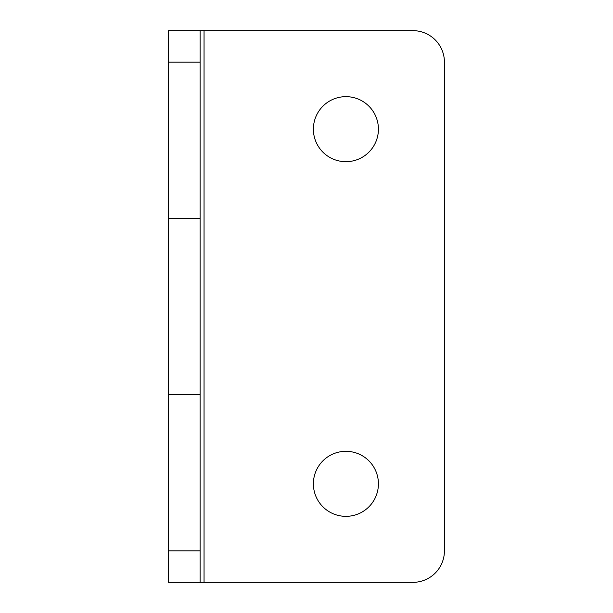 <?xml version="1.0" encoding="UTF-8"?>
<svg xmlns="http://www.w3.org/2000/svg" width="613" height="613" viewBox="0 0 613 613"><rect width="100%" height="100%" fill="white"/><g stroke="black" fill="none" stroke-linecap="round" stroke-linejoin="round"><path stroke-width="0.92" d="M200.099 30.65L168.575 30.65L168.575 62.174L200.099 62.174L200.099 30.65L412.901 30.65A31.524 31.524 0 0 1 444.425 62.174L444.425 550.826A31.524 31.524 0 0 1 412.901 582.35L200.099 582.35L200.099 550.826L168.575 550.826L168.575 582.35L200.099 582.35M378.42 129.167A32.512 32.512 0 0 1 329.648 157.326A32.512 32.512 0 0 1 329.648 101.015A32.512 32.512 0 0 1 378.42 129.167M378.42 483.833A32.512 32.512 0 0 1 329.648 511.985A32.512 32.512 0 0 1 329.648 455.674A32.512 32.512 0 0 1 378.42 483.833M200.099 62.174L200.099 550.826M200.099 394.619L168.575 394.619L168.575 218.381L200.099 218.381M168.575 550.826L168.575 394.619M168.575 218.381L168.575 62.174M204.045 30.65L204.045 582.35"/></g></svg>
